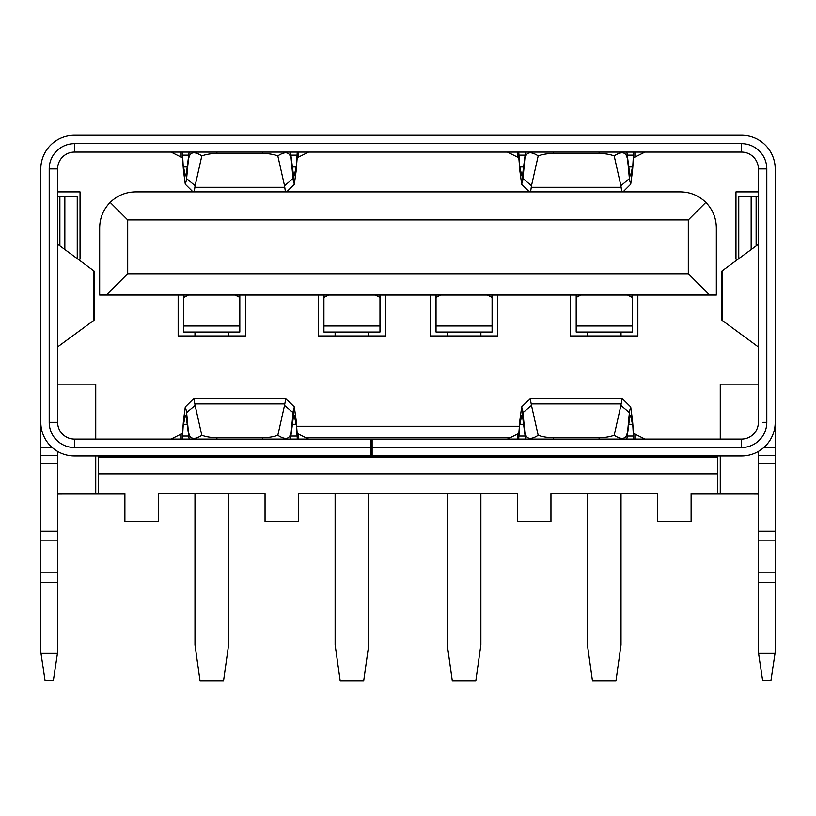 <?xml version="1.0" encoding="UTF-8"?>
<svg xmlns="http://www.w3.org/2000/svg" width="816" height="816" viewBox="0 0 816 816"><rect width="100%" height="100%" fill="white"/><g stroke="black" fill="none" stroke-linecap="round" stroke-linejoin="round"><path stroke-width="1.22" d="M135.548 191.882L680.452 191.882C690.295 192.046 698.761 195.544 705.83 202.388C712.674 209.467 716.183 217.923 716.336 227.766L716.336 295.035L99.664 295.035L99.664 227.766C99.817 217.923 103.326 209.467 110.17 202.388C117.239 195.544 125.705 192.046 135.548 191.882M705.83 202.388L688.306 219.912L127.694 219.912L110.17 202.388M385.58 295.035L385.58 335.957L318.301 335.957L318.301 295.035M245.422 295.035L245.422 335.957L178.153 335.957L178.153 295.035M637.847 295.035L637.847 335.957L570.578 335.957L570.578 295.035M497.699 295.035L497.699 335.957L430.42 335.957L430.42 295.035M95.737 439.11L95.737 384.173L57.62 384.173M95.737 455.93L95.737 493.496L57.62 493.496M758.38 493.496L691.111 493.496L691.111 521.526L657.472 521.526L657.472 493.496L550.953 493.496L550.953 521.526L517.324 521.526L517.324 493.496L298.676 493.496L298.676 521.526L265.047 521.526L265.047 493.496L158.528 493.496L158.528 521.526L124.889 521.526L124.889 493.496L95.737 493.496M279.062 457.052L279.062 455.93M296.606 426.217L519.394 426.217M536.938 455.93L536.938 457.052M720.263 493.496L720.263 455.93M720.263 439.11L720.263 384.173L758.38 384.173M738.062 259.162L735.961 259.162L735.961 191.882L758.38 191.882M57.62 191.882L80.039 191.882L80.039 259.162L77.979 259.162M709.604 295.035L688.306 273.737L688.306 219.912M106.396 295.035L127.694 273.737L127.694 219.912M688.306 273.737L127.694 273.737M717.733 473.872L98.267 473.872L98.267 457.052L717.733 457.052L717.733 493.496M525.728 455.93L525.728 457.052M305.164 437.427L510.836 437.427M290.272 457.052L290.272 455.93M98.267 473.872L98.267 493.496M239.812 325.982L183.753 325.982L183.753 332.041L239.812 332.041L239.812 295.035M183.753 325.982L183.753 295.035M228.602 335.957L228.602 332.041M194.973 332.041L194.973 335.957M228.602 493.496L228.602 644.854L223.564 680.738L200.012 680.738L194.973 644.854L194.973 493.496M183.753 297.412L188.496 295.035M235.079 295.035L239.812 297.412M379.97 325.982L323.911 325.982L323.911 332.041L379.97 332.041L379.97 295.035M323.911 325.982L323.911 295.035M368.761 335.957L368.761 332.041M335.121 332.041L335.121 335.957M368.761 493.496L368.761 644.854L363.712 680.738L340.17 680.738L335.121 644.854L335.121 493.496M323.911 297.412L328.644 295.035M375.227 295.035L379.97 297.412M492.089 325.982L436.03 325.982L436.03 332.041L492.089 332.041L492.089 295.035M436.03 325.982L436.03 295.035M480.879 335.957L480.879 332.041M447.239 332.041L447.239 335.957M480.879 493.496L480.879 644.854L475.83 680.738L452.288 680.738L447.239 644.854L447.239 493.496M436.03 297.412L440.773 295.035M487.356 295.035L492.089 297.412M632.247 325.982L576.188 325.982L576.188 332.041L632.247 332.041L632.247 295.035M576.188 325.982L576.188 295.035M621.027 335.957L621.027 332.041M587.398 332.041L587.398 335.957M621.027 493.496L621.027 644.854L615.988 680.738L592.436 680.738L587.398 644.854L587.398 493.496M576.188 297.412L580.921 295.035M627.504 295.035L632.247 297.412M775.016 653.371L770.998 680.167L762.583 680.167L758.564 653.371L775.016 653.371L775.2 652.137L775.2 168.902A33.64 33.64 0 0 0 741.56 135.262L74.44 135.262A33.64 33.64 0 0 0 40.8 168.902L40.8 652.137L45.002 680.167L53.417 680.167L57.436 653.371L40.984 653.371M371.005 447.525L371.005 439.11L74.44 439.11L74.44 447.525L371.005 447.525L371.005 455.93L74.44 455.93A33.64 33.64 0 0 1 40.8 422.3M74.44 447.525A25.225 25.225 0 0 1 49.205 422.3L49.205 168.902A25.225 25.225 0 0 1 74.44 143.667L741.56 143.667A25.225 25.225 0 0 1 766.795 168.902L766.795 422.3A25.225 25.225 0 0 1 741.56 447.525L372.116 447.525L372.116 455.93L741.56 455.93A33.64 33.64 0 0 0 775.2 422.3M775.2 384.173L775.2 404.92L775.2 384.173M766.795 168.902L758.38 168.902A16.82 16.82 0 0 0 741.56 152.082L74.44 152.082A16.82 16.82 0 0 0 57.62 168.902L49.205 168.902M40.8 404.92L40.8 384.173L40.8 404.92M371.005 455.93L372.116 455.93M758.38 168.902L758.38 422.3A16.82 16.82 0 0 1 741.56 439.11L372.116 439.11L372.116 447.525M74.44 439.11A16.82 16.82 0 0 1 57.62 422.3L57.62 168.902M517.497 152.082L517.497 157.08L507.399 152.082M644.966 152.082L634.868 157.08L634.868 152.082M181.132 152.082L181.132 157.08L171.034 152.082M308.601 152.082L298.503 157.08L298.503 152.082M758.38 451.421L758.38 455.665L775.2 455.665M775.2 531.247L758.38 531.247L758.38 455.665M758.38 531.247L758.38 540.845L775.2 540.845M775.2 572.822L758.38 572.822L758.38 540.845M758.38 572.822L758.38 582.42L775.2 582.42M758.564 653.371L758.38 582.42M758.38 494.098L752.332 494.057L752.332 493.496M63.668 493.496L63.668 494.057L124.889 494.057M691.111 494.057L752.332 494.057M63.668 494.057L57.62 494.098M40.8 582.42L57.62 582.42L57.436 653.371M57.62 582.42L57.62 572.822L40.8 572.822M40.8 540.845L57.62 540.845L57.62 572.822M57.62 540.845L57.62 531.247L40.8 531.247M40.8 455.665L57.62 455.665L57.62 531.247M57.62 455.665L57.62 451.421M371.005 439.11L372.116 439.11M758.288 346.841L758.288 244.351L721.946 270.994L721.946 320.198L758.197 346.841M57.712 244.351L57.712 346.841L94.054 320.198L94.054 270.994L57.803 244.351M518.752 152.082L519.863 170.891L518.813 157.641L517.497 157.08M634.868 157.08L633.553 157.641L632.502 170.891L633.614 152.082M182.386 152.082L183.498 170.891L182.447 157.641L181.132 157.08M298.503 157.08L297.187 157.641L296.137 170.891L297.248 152.082M74.44 494.057L74.44 493.496M741.56 493.496L741.56 494.057M298.503 439.11L298.503 434.112L308.601 439.11M171.034 439.11L181.132 434.112L181.132 439.11M634.868 439.11L634.868 434.112L644.966 439.11M507.399 439.11L517.497 434.112L517.497 439.11M738.755 196.37L738.755 258.04L738.755 196.37L758.38 196.37M57.62 196.37L77.245 196.37L77.245 258.04L76.449 258.04M525.106 155.132L518.925 155.132L518.925 159.079M633.44 159.079L633.44 155.132L627.259 155.132M188.741 155.132L182.56 155.132L182.56 159.079M297.075 159.079L297.075 155.132L290.894 155.132M181.132 434.112L182.447 433.551L182.56 432.113L182.386 439.11M297.248 439.11L297.075 432.113L297.187 433.551L298.503 434.112M633.614 439.11L633.44 432.113L633.553 433.551L634.868 434.112M517.497 434.112L518.813 433.551L518.925 432.113L518.752 439.11M738.755 258.04L739.592 258.04M628.779 166.943L632.502 166.943L630.595 175.868L629.575 173.155L629.575 180.203L630.717 184.202L632.502 170.891M519.863 170.891L521.648 184.202L522.791 180.203L522.791 173.155L521.771 175.848L519.863 166.943L523.586 166.943M292.414 166.943L296.137 166.943L294.229 175.848L293.209 173.155L293.209 180.203L294.352 184.202L296.137 170.891M183.498 170.891L185.283 184.202L186.425 180.203L186.425 173.155L185.405 175.848L183.498 166.943L187.221 166.943M290.894 436.07L297.075 436.07L296.137 420.301L297.075 432.113M182.56 432.113L183.498 420.301L182.56 436.07L188.741 436.07M627.259 436.07L633.44 436.07L632.502 420.301L633.44 432.113M518.925 432.113L519.863 420.301L518.925 436.07L525.106 436.07M626.739 152.082A28.03 15.269 0 0 1 627.055 153.561L629.575 173.155M522.791 173.155L525.31 153.561A28.03 15.269 0 0 1 525.626 152.082M290.374 152.082A28.03 15.269 0 0 1 290.69 153.561L293.209 173.155M186.425 173.155L188.945 153.561A28.03 15.269 0 0 1 189.261 152.082M621.782 191.882L620.884 185.722L629.391 178.602L629.575 180.203M525.31 153.561L522.974 178.602L531.481 185.722L530.584 191.882M188.945 153.561L186.609 178.602L195.116 185.722L194.218 191.882M285.416 191.882L284.519 185.722L293.026 178.602L293.209 180.203M187.221 424.249L183.498 424.249L185.405 415.344L186.425 418.047L186.425 410.999L185.283 406.99L183.498 420.301M296.137 420.301L294.352 406.99L293.209 410.999L293.209 418.047L294.229 415.344L296.137 424.249L292.414 424.249M632.502 420.301L630.717 406.99L629.575 410.999L629.575 418.047L630.595 415.344L632.502 424.249L628.779 424.249M523.586 424.249L519.863 424.249L521.771 415.344L522.791 418.047L522.791 410.999L521.648 406.99L519.863 420.301M522.974 178.602L522.791 180.203M629.391 178.602L627.055 153.561M525.31 157.437C526.718 151.827 531.012 151.307 538.193 155.856A28.03 15.269 0 0 1 553.268 153.459L599.097 153.459A28.03 15.269 0 0 1 614.173 155.856C621.343 151.307 625.637 151.827 627.055 157.427M186.609 178.602L186.425 180.203M293.026 178.602L290.69 153.561M188.945 157.437C190.352 151.827 194.647 151.307 201.827 155.856A28.03 15.269 0 0 1 216.903 153.459L262.732 153.459A28.03 15.269 0 0 1 277.807 155.856C284.978 151.307 289.272 151.827 290.69 157.427M614.173 155.856L620.884 185.722M531.481 185.722L538.193 155.856M277.807 155.856L284.519 185.722M195.116 185.722L201.827 155.856M189.261 439.11A28.03 15.269 180 0 1 188.945 437.641L186.425 418.047M293.209 418.047L290.69 437.641A28.03 15.269 180 0 1 290.374 439.11M629.575 418.047L627.055 437.641A28.03 15.269 180 0 1 626.739 439.11M525.626 439.11A28.03 15.269 180 0 1 525.31 437.641L522.791 418.047M627.055 437.641L629.391 412.59L620.884 405.47L622.159 398.545L630.717 406.99M521.648 406.99L530.206 398.545L531.481 405.47L522.974 412.59L522.791 410.999M185.283 406.99L193.841 398.545L195.116 405.47L186.609 412.59L186.425 410.999M290.69 437.641L293.026 412.59L284.519 405.47L285.794 398.545L294.352 406.99M293.026 412.59L293.209 410.999M186.609 412.59L188.945 437.641M290.69 433.765C289.282 439.365 284.988 439.895 277.807 435.336A28.03 15.269 180 0 1 262.732 437.733L216.903 437.733A28.03 15.269 180 0 1 201.827 435.336C194.657 439.895 190.363 439.365 188.945 433.765M629.391 412.59L629.575 410.999M522.974 412.59L525.31 437.641M627.055 433.765C625.648 439.365 621.353 439.895 614.173 435.336A28.03 15.269 180 0 1 599.097 437.733L553.268 437.733A28.03 15.269 180 0 1 538.193 435.336C531.022 439.895 526.728 439.365 525.31 433.765M538.193 435.336L531.481 405.47M620.884 405.47L614.173 435.336M201.827 435.336L195.116 405.47M284.519 405.47L277.807 435.336M741.56 447.525L741.56 439.11M762.97 422.3L766.795 422.3M741.56 152.082L741.56 143.667M74.44 143.667L74.44 152.082M49.205 422.3L57.62 422.3M775.2 447.525L763.817 447.525M775.2 463.804L758.38 463.804M40.8 463.804L57.62 463.804M52.183 447.525L40.8 447.525M756.126 245.932L756.126 196.37M722.252 270.728L722.252 320.464M59.874 196.37L59.874 245.871M93.748 320.464L93.748 270.728M68.279 493.496L68.279 494.057M747.721 494.057L747.721 493.496M751.159 196.37L751.159 249.574M64.841 196.37L64.841 249.512M621.149 187.262L531.216 187.262M284.784 187.262L194.851 187.262M599.097 152.082L599.097 153.459M553.268 153.459L553.268 152.082M262.732 152.082L262.732 153.459M216.903 153.459L216.903 152.082M531.216 403.94L621.149 403.94M194.851 403.94L284.784 403.94M216.903 439.11L216.903 437.733M262.732 437.733L262.732 439.11M599.097 437.733L599.097 439.11M553.268 439.11L553.268 437.733M521.648 184.202L529.36 191.882M623.006 191.882L630.717 184.202M185.283 184.202L192.994 191.882M286.64 191.882L294.352 184.202M622.159 398.514L530.206 398.514M285.794 398.514L193.841 398.514"/></g></svg>
